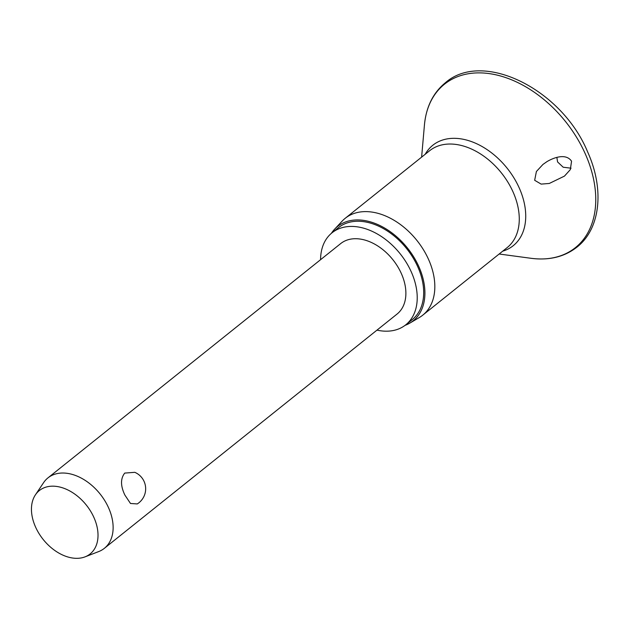 <?xml version="1.0" encoding="UTF-8"?>
<svg xmlns="http://www.w3.org/2000/svg" width="629" height="629" viewBox="0 0 629 629"><rect width="100%" height="100%" fill="white"/><g stroke="black" fill="none" stroke-linecap="round" stroke-linejoin="round"><path stroke-width="0.94" d="M556.862 157.423L557.585 161.944L563.191 167.22L571.069 168.195M571.557 161.213L570.322 169.618L564.457 176.112L549.282 183.464L541.144 184.108L534.658 180.287L536.403 171.497L542.953 164.436L546.978 161.614C554.102 157.392 566.124 153.13 571.557 161.213M331.389 233.328A60.463 41.074 51.3 0 1 334.644 229.153L342.192 221.086A62.043 42.143 51.3 0 1 345.211 218.294A62.043 42.143 51.3 0 1 428.679 259.706A62.043 42.143 51.3 0 1 422.743 315.168A62.043 42.143 51.3 0 1 419.362 317.503L409.841 323.102A60.463 41.074 51.3 0 1 405.052 325.358M334.644 229.153A60.463 41.074 51.3 0 1 418.922 266.782A60.463 41.074 51.3 0 1 409.841 323.102M320.578 259.683A58.953 40.052 51.3 0 1 332.057 232.777A58.953 40.052 51.3 0 1 411.382 272.129A58.953 40.052 51.3 0 1 405.736 324.831A58.953 40.052 51.3 0 1 376.968 330.139M332.057 232.777L338.52 227.604A58.953 40.052 51.3 0 1 417.845 266.955A58.953 40.052 51.3 0 1 412.199 319.658L405.736 324.831M35.405 494.866L43.566 482.687A45.123 30.648 51.3 0 1 47.953 477.883A45.123 30.648 51.3 0 1 108.66 508.004A45.123 30.648 51.3 0 1 104.343 548.339A45.123 30.648 51.3 0 1 98.698 551.57L85.033 556.862A40.61 27.59 51.3 0 1 35.476 526.85A40.61 27.59 51.3 0 1 35.405 494.866A40.61 27.59 51.3 0 1 64.661 488.568A40.61 27.59 51.3 0 1 93.996 517.651A40.61 27.59 51.3 0 1 85.033 556.862M47.953 477.883L340.706 243.572A45.123 30.648 51.3 0 1 401.412 273.694A45.123 30.648 51.3 0 1 397.096 314.028L104.343 548.339M137.279 503.931L130.486 503.475L124.864 495.039C120.469 485.847 120.438 478.527 124.746 473.079L134.81 472.324A17.895 17.895 0 0 1 137.279 503.931M424.426 125.085A104.705 71.132 51.3 0 1 492.405 74.112A104.705 71.132 51.3 0 1 585.379 154.074A104.705 71.132 51.3 0 1 531.049 258.299C549.109 260.61 564.378 256.915 576.856 247.205C600.538 228.862 604.579 189.18 587.659 151.99C562.027 89.428 482.765 49.66 445.285 82.816C433.074 92.864 426.124 106.954 424.426 125.085L421.619 157.14M425.196 154.278A64.331 43.7 51.3 0 1 471.396 141.564A64.331 43.7 51.3 0 1 519.35 188.205A64.331 43.7 51.3 0 1 502.736 251.152M345.211 218.294L429.654 150.708A62.043 42.143 51.3 0 1 513.122 192.12A62.043 42.143 51.3 0 1 507.186 247.582L422.743 315.168M499.151 254.014L531.049 258.299"/></g></svg>
